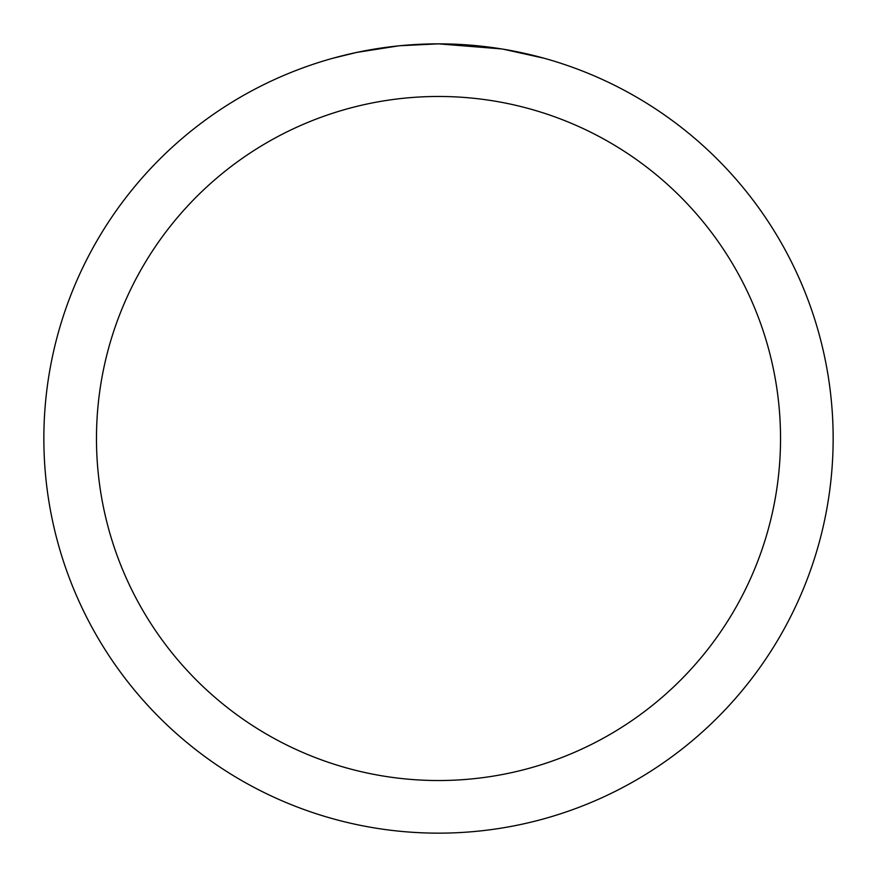 <?xml version="1.0" encoding="UTF-8"?>
<svg xmlns="http://www.w3.org/2000/svg" width="877" height="877" viewBox="0 0 877 877"><rect width="100%" height="100%" fill="white"/><g stroke="black" fill="none" stroke-linecap="round" stroke-linejoin="round"><path stroke-width="1.32" d="M501.6 48.926L438.5 43.85A394.65 394.65 0 0 1 833.15 438.5A394.65 394.65 0 0 1 438.5 833.15A394.65 394.65 0 0 1 43.85 438.5A394.65 394.65 0 0 1 438.5 43.85L400.109 45.725M503.277 49.2L544.014 58.222M438.5 96.47A342.03 342.03 0 0 1 780.53 438.5A342.03 342.03 0 0 1 438.5 780.53A342.03 342.03 0 0 1 96.47 438.5A342.03 342.03 0 0 1 438.5 96.47M398.443 45.889L356.796 52.401L332.986 58.222M412.464 44.705L418.099 44.376M385.42 47.435L391.942 46.613"/></g></svg>
